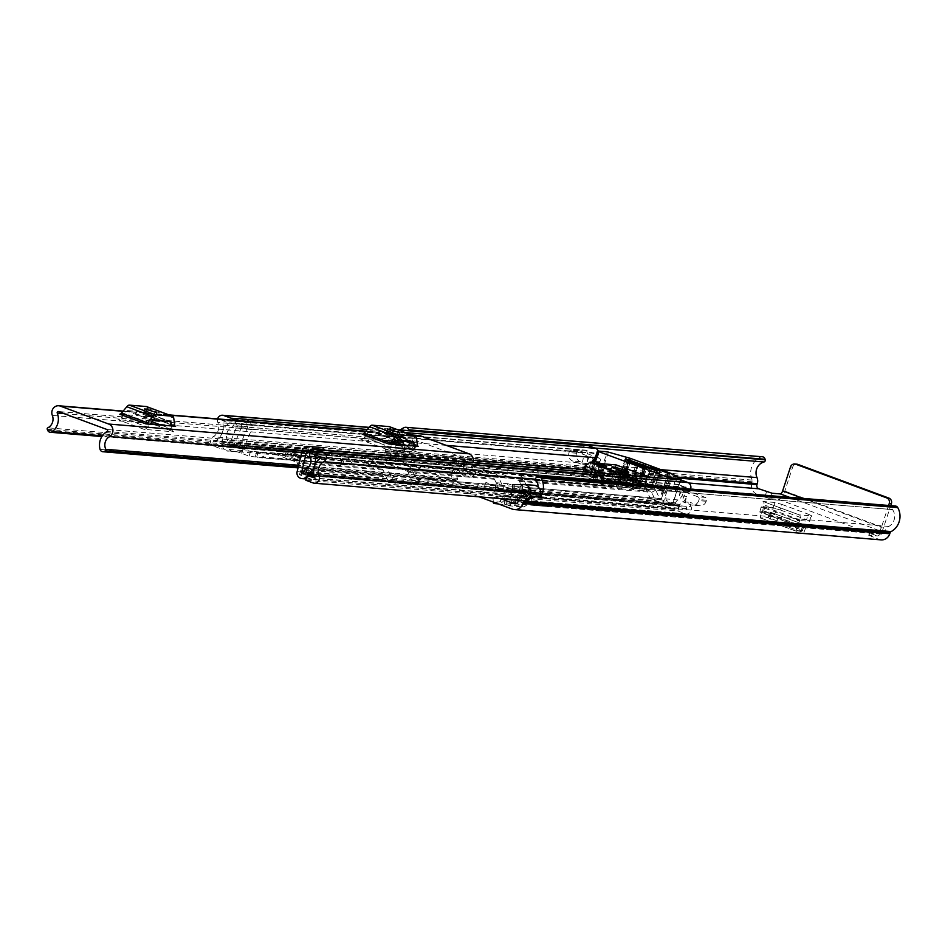 <?xml version="1.0" encoding="UTF-8"?>
<svg xmlns="http://www.w3.org/2000/svg" width="945" height="945" viewBox="0 0 945 945"><rect width="100%" height="100%" fill="white"/><g stroke="black" fill="none" stroke-linecap="round" stroke-linejoin="round"><path stroke-width="0.71" stroke-dasharray="4.72 3.54" d="M768.793 507.17L776.424 509.142L773.104 507.524L765.474 505.551L768.793 507.17M766.997 512.615L774.628 514.6L771.321 512.981L763.678 510.997L766.997 512.615M525.101 499.255L535.083 500.082L547.06 504.524L537.079 503.697L525.101 499.255L536.465 505.575L546.434 506.402L535.083 500.082M789.37 497.259L879.086 530.488L870.853 529.802L869.057 535.26L877.291 535.933A9.084 3.307 110.3 0 0 883.528 527.617L890.745 505.646M869.057 535.26L879.015 539.418A9.084 8.422 -85.3 0 0 881.094 539.879M479.198 496.846L390.368 463.948A9.084 8.422 94.7 0 1 385.253 452.407L385.56 451.486A2.221 2.055 -85.3 0 0 385.477 449.808A16.845 15.604 94.7 0 1 384.013 441.811L384.213 441.882A7.985 7.395 -85.3 0 1 392.092 435.574A7.985 7.395 -85.3 0 1 393.923 435.988A7.985 7.395 -85.3 0 1 396.179 437.346L404.33 444.575L400.916 449.04L392.754 441.811A2.221 2.055 94.7 0 0 389.399 443.807L399.369 444.622A2.221 2.055 94.7 0 1 402.724 442.638L410.886 449.867L400.916 449.04M766.584 491.672L764.8 497.117L757.051 494.259L390.368 463.948M764.8 497.117L770.329 498.688L772.124 493.243M790.492 466.984L792.654 467.161L784.799 491.057A9.084 3.307 -69.7 0 1 778.562 499.373L770.329 498.688M515.604 502.775L500.389 501.523L502.716 496.279L517.919 497.531L515.604 502.775L523.743 507.004L530.05 503.106L531.858 499.125L516.313 497.85A1.11 1.028 94.7 0 1 517.577 497.271L511.658 495.074A6.875 6.367 94.7 0 1 519.372 491.825L534.905 493.101A6.875 6.367 -85.3 0 0 527.192 496.361L533.122 498.558A1.11 1.028 -85.3 0 0 531.858 499.125L527.05 496.657L511.517 495.381A6.875 6.367 94.7 0 1 511.658 495.074L512.025 493.81L495.393 487.053L496.479 482.753L494.967 488.435L506.201 489.274L512.781 491.116L513.1 489.829L506.52 487.974L506.201 489.274M498.334 503.933L504.807 504.465L515.521 502.775L515.001 497.023L499.929 495.782L500.389 501.523L505.587 504.831L508.304 499.834L509.721 499.35L525.243 500.637L530.05 503.106L514.529 501.819L509.721 499.35L511.517 495.381L516.313 497.85L514.529 501.819L508.256 505.729L505.587 504.831L521.061 506.107L523.778 501.122L525.243 500.637L527.05 496.657A6.875 6.367 -85.3 0 1 527.192 496.361L512.781 491.116M512.025 493.81L495.712 487.088L495.381 488.376L497.873 489.888L511.611 495.062M491.648 489.864L484.017 487.88L487.336 489.498L494.967 491.483L491.648 489.864M526.731 492.758L519.088 490.786L530.039 494.377L526.731 492.758M761.186 506.933L759.78 512.013L760.737 517.99L768.049 517.517L770.151 512.119L778.597 517.364L802.789 526.33L806.132 526.613L804.585 524.877L802.518 530.275L768.049 517.517L776.294 522.573L800.604 531.574L803.829 531.822L802.423 530.251L804.349 524.794L798.383 525.892L799.564 520.518L761.186 506.933L773.081 507.914L780.003 509.875L781.987 504.441L775.065 502.48L762.981 501.476L799.186 514.883A5.764 2.103 -69.7 0 1 799.387 514.93A5.764 2.103 -69.7 0 1 799.742 519.892L799.564 520.518L809.274 521.321L811.259 515.887L799.186 514.883M806.522 519.703L809.711 521.262L811.684 515.828L808.507 514.269L806.522 519.703L780.003 509.875M524.191 486.947L531.834 488.931L520.884 485.328L524.191 486.947M489.12 484.053L496.763 486.025L485.813 482.434L489.12 484.053M781.987 504.441L808.507 514.269M543.812 497.2L543.469 498.239L537.232 494.767L543.812 497.2L533.842 496.385L533.5 497.413L527.263 493.94L533.842 496.385M537.232 494.767L527.263 493.94M534.905 493.101L507.926 483.698L506.52 487.974M519.372 491.825L499.22 484.36L498.133 488.659M507.926 483.698L496.479 482.753L499.22 484.36M500.448 498.606L392.151 458.49A3.319 3.083 94.7 0 1 390.285 454.273L390.592 453.352A7.985 7.395 -85.3 0 0 390.309 447.28A11.08 10.265 94.7 0 1 389.399 443.807M871.266 536.547L873.062 531.102L880.811 533.972A3.319 3.083 -85.3 0 0 884.744 531.905L885.052 530.984A7.985 7.395 94.7 0 1 888.82 526.412A11.08 10.265 -85.3 0 0 892.541 509.627L892.505 509.579A1.772 1.642 94.7 0 1 892.812 507.087L893.238 506.721A3.319 3.083 94.7 0 1 895.387 506.024M873.062 531.102L870.853 529.802M410.886 449.867L414.312 445.39L406.149 438.161A7.985 7.395 -85.3 0 0 403.893 436.803A7.985 7.395 -85.3 0 0 402.062 436.401A7.985 7.395 -85.3 0 0 394.195 442.709L384.213 441.882M525.207 491.235L533.405 491.022A2.221 2.055 94.7 0 1 534.858 494.802L540.044 496.727M524.888 493.975L535.024 494.814A11.08 10.265 -85.3 0 0 538.107 487.006M394.195 442.709L399.534 444.646A11.08 10.265 -85.3 0 1 407.378 432.526L407.437 432.515A1.772 1.642 -85.3 0 0 408.701 430.625M400.373 429.94A16.845 15.604 -85.3 0 0 394.148 442.65L399.534 444.646M404.495 427.483L761.044 456.955A16.845 15.604 -85.3 0 0 752.173 480.107A2.221 2.055 94.7 0 1 752.244 481.796L751.948 482.718A9.084 8.422 -85.3 0 0 757.051 494.259M384.013 441.811L394.148 442.65M761.044 456.955A3.319 3.083 94.7 0 1 762.355 456.766M879.086 530.488A3.319 1.217 110.3 0 0 881.366 527.44L802.872 498.381M888.595 505.469L881.366 527.44M792.654 467.161A4.43 4.111 94.7 0 1 796.883 464.172M535.024 494.814L540.056 496.68M414.312 445.39L404.33 444.575M534.079 485.293A7.985 7.395 -85.3 0 0 533.346 485.269L512.745 484.714M522.715 485.541L522.774 491.305M506.839 488.01L527.57 495.097L513.1 489.829M527.156 496.349L527.57 495.097M500.472 501.523L497.141 502.267L496.16 496.621L499.929 495.782L517.919 497.531L524.215 501.263L508.729 499.976M496.16 496.621L492.947 497.92L503.803 498.818L515.001 497.023M497.141 502.267L495.168 502.752M493.337 502.078L492.947 497.92L493.94 503.567M499.929 495.782L502.716 496.279L508.304 499.834L509.721 499.35M543.469 498.239L533.5 497.413M547.06 504.524L546.434 506.402M537.079 503.697L536.465 505.575M799.742 519.892L763.548 506.485A5.764 2.103 110.3 0 0 763.194 501.523A5.764 2.103 110.3 0 0 762.981 501.476M763.548 506.485L762.332 512.544L769.844 512.013L804.585 524.877L769.844 512.013L767.954 517.482M797.391 520.341L797.214 520.967L799.564 520.518M802.518 530.275L796.304 531.291L760.252 517.943L762.143 511.564L798.289 524.959L798.383 525.892L762.332 512.544M803.994 532.2L806.132 526.613L803.994 532.2M762.143 511.564L759.78 512.013L795.938 525.408L796.777 531.338L798.383 525.892M798.289 524.959L795.938 525.408L797.214 520.967M119.779 414.229L149.452 416.686L175.227 426.23M362.549 434.298L392.222 436.755L417.997 446.3M147.668 422.143L173.797 431.818L144.124 429.361L117.983 419.686A11.08 4.04 110.3 0 0 121.468 417.454L126.831 411.016A2.221 0.803 -69.7 0 1 127.528 410.567L144.467 411.973A2.221 0.803 -69.7 0 1 144.538 411.985A2.221 0.803 -69.7 0 1 144.833 412.504L145.802 419.462A11.08 4.04 110.3 0 0 147.255 422.049A11.08 4.04 110.3 0 0 147.668 422.143L117.983 419.686M467.432 461.302L459.116 460.617A10.383 9.615 94.7 0 0 460.936 473.291L469.24 473.977A10.383 9.615 94.7 0 1 467.432 461.302A1.11 1.028 -85.3 0 0 467.303 459.282L418.907 441.35A1.11 1.028 -85.3 0 0 417.619 442.851L409.303 442.165L404.047 440.216L412.363 440.913L412.209 442.024A4.43 4.111 -85.3 0 1 408.417 445.839L404.058 446.205L404.413 451.946L408.76 451.58A10.383 9.615 -85.3 0 0 417.619 442.851M390.439 442.201L416.568 451.887L386.895 449.43L360.754 439.756A11.08 4.04 110.3 0 0 364.238 437.523L369.601 431.085A2.221 0.803 -69.7 0 1 370.298 430.636L387.237 432.03A2.221 0.803 -69.7 0 1 387.308 432.054A2.221 0.803 -69.7 0 1 387.604 432.574L388.572 439.531A11.08 4.04 110.3 0 0 390.025 442.118A11.08 4.04 110.3 0 0 390.439 442.201L360.754 439.756M298.159 467.35L456.092 480.403A3.319 3.083 -85.3 0 1 451.722 478.465A15.179 14.069 94.7 0 1 458.703 460.581L464.373 462.566L458.703 460.581L107.057 431.511M64.106 413.638L408.89 442.13L403.633 440.181L403.893 441.339A4.43 4.111 -85.3 0 1 400.101 445.154L395.754 445.52L396.109 451.261L400.456 450.895A10.383 9.615 -85.3 0 0 409.303 442.165L408.89 442.13A15.179 14.069 94.7 0 1 403.869 460.747A3.319 3.083 -85.3 0 1 401.861 461.337L101.906 436.543M456.092 480.403L457.014 479.883A1.11 1.028 -85.3 0 0 457.451 478.383A9.426 8.729 94.7 0 1 461.172 465.661A6.875 6.367 -85.3 0 0 463.96 462.53M403.633 440.181A6.875 6.367 -85.3 0 0 403.976 444.469A9.426 8.729 94.7 0 1 399.428 456.896A1.11 1.028 -85.3 0 0 398.896 458.36L399.31 459.376A3.319 3.083 -85.3 0 0 401.861 461.337M472.89 469.712L476.079 472.878L467.763 472.193L464.574 469.027L472.89 469.712A4.43 4.111 94.7 0 1 472.157 464.231L472.689 463.251A6.875 6.367 -85.3 0 0 472.984 462.471M476.079 472.878L472.429 477.142L469.24 473.977M419.119 435.55A6.875 6.367 -85.3 0 0 412.363 440.913M472.689 463.251L464.373 462.566L463.841 463.534L472.157 464.231M395.754 445.52L404.058 446.205M396.109 451.261L404.413 451.946M464.574 469.027A4.43 4.111 94.7 0 1 463.841 463.534M460.936 473.291L464.125 476.445L472.429 477.142M467.763 472.193L464.125 476.445M121.468 417.454L147.597 427.128L150.007 424.246M171.506 426.03L171.931 429.148L161.229 425.179M173.797 431.818A11.08 4.04 -69.7 0 1 173.396 431.723A11.08 4.04 -69.7 0 1 171.931 429.148M147.597 427.128A11.08 4.04 -69.7 0 1 144.124 429.361M154.732 417.973L142.967 414.312L154.732 417.973L156.527 412.516M146.806 406.716A7.985 2.906 -69.7 0 1 147.597 408.441L148.554 415.41A5.316 1.937 110.3 0 0 149.263 416.651A5.316 1.937 110.3 0 0 149.452 416.686M364.238 437.523L390.368 447.198L392.777 444.315M414.276 446.099L414.701 449.206L403.999 445.249M416.568 451.887A11.08 4.04 -69.7 0 1 416.166 451.793A11.08 4.04 -69.7 0 1 414.701 449.206M390.368 447.198A11.08 4.04 -69.7 0 1 386.895 449.43M397.502 438.031L385.737 434.369L397.502 438.031L399.298 432.586M389.576 426.786A7.985 2.906 -69.7 0 1 390.368 428.51L391.324 435.468A5.316 1.937 110.3 0 0 392.033 436.708A5.316 1.937 110.3 0 0 392.222 436.755M293.671 458.207A6.65 0.626 -161.8 0 1 297.498 460.073A6.65 0.626 -161.8 0 1 288.686 457.793A6.65 0.626 -161.8 0 1 284.858 455.927A6.65 0.626 -161.8 0 1 293.671 458.207M295.183 453.6A6.65 0.626 -161.8 0 1 299.01 455.466A6.65 0.626 -161.8 0 1 290.198 453.187A6.65 0.626 -161.8 0 1 286.37 451.308A6.65 0.626 -161.8 0 1 295.183 453.6M383.776 457.356L408.559 466.535A6.875 6.367 94.7 0 1 412.174 470.008L415.824 478.241A1.996 1.843 -85.3 0 0 416.875 479.257L419.202 480.473L396.758 478.619L391.939 477.19A1.996 1.843 94.7 0 1 390.887 476.185L387.237 467.94A6.875 6.367 -85.3 0 0 383.623 464.467L358.84 455.289A6.875 6.367 -85.3 0 0 353.973 455.62L346.283 459.66A1.996 1.843 94.7 0 1 344.878 459.766L342.551 458.538L364.994 460.392L369.802 461.821A1.996 1.843 -85.3 0 0 371.22 461.727L378.91 457.687A6.875 6.367 94.7 0 1 383.776 457.356L470.22 464.503A6.875 6.367 -85.3 0 0 465.342 464.834L457.652 468.874A1.996 1.843 94.7 0 1 456.246 468.968L453.919 467.751L476.363 469.606L481.182 471.023A1.996 1.843 -85.3 0 0 482.588 470.929L490.278 466.889A6.875 6.367 94.7 0 1 495.145 466.558L519.927 475.737A6.875 6.367 94.7 0 1 523.542 479.209L527.192 487.443A1.996 1.843 -85.3 0 0 528.243 488.459L530.57 489.675L508.126 487.821L503.307 486.391A1.996 1.843 94.7 0 1 502.267 485.387L498.617 477.154A6.875 6.367 -85.3 0 0 494.991 473.669L470.22 464.503M239.38 446.761L247.484 427.553L236.852 426.679L228.737 445.875L239.38 446.761A0.661 0.614 94.7 0 1 238.612 447.115L250.567 451.497L258.847 452.655A1.996 1.843 -85.3 0 0 260.265 452.549L267.955 448.509A6.875 6.367 94.7 0 1 272.822 448.178L297.604 457.356A6.875 6.367 94.7 0 1 301.219 460.829L304.869 469.074A1.996 1.843 -85.3 0 0 305.92 470.078L300.9 470.137L308.259 472.854L306.747 477.473L299.388 474.744L304.408 474.697A6.875 6.367 -85.3 0 1 300.782 471.212L297.132 462.979A1.996 1.843 94.7 0 0 296.08 461.975L271.31 452.797A1.996 1.843 94.7 0 0 269.892 452.891L262.202 456.931A6.875 6.367 -85.3 0 1 257.335 457.262L249.055 456.104L237.1 451.734L226.162 450.741A5.764 5.339 94.7 0 1 222.925 443.429L223.256 442.213A14.08 13.041 94.7 0 1 229.505 423.206L221.969 420.419A15.734 14.577 94.7 0 1 215.165 441.091L222.524 444.221L221.012 448.828L593.023 479.576L594.535 474.969L222.524 444.221M314.283 476.197L679.349 506.378L686.944 508.788A15.734 14.577 94.7 0 1 686.708 496.397L686.696 496.385A14.08 13.041 94.7 0 1 679.951 504.323L679.502 505.492A5.764 5.339 94.7 0 1 672.675 509.083L658.96 504.004A6.875 6.367 94.7 0 1 655.346 500.519L651.696 492.286A1.996 1.843 -85.3 0 0 650.644 491.282L625.862 482.104A1.996 1.843 -85.3 0 0 624.444 482.198L616.766 486.238A6.875 6.367 94.7 0 1 611.887 486.569L479.658 475.642L474.851 474.213L452.407 472.358L454.722 473.575L368.29 466.428A6.875 6.367 -85.3 0 0 373.157 466.098L380.847 462.058A1.996 1.843 94.7 0 1 382.264 461.963L407.035 471.142A1.996 1.843 94.7 0 1 408.086 472.146L411.736 480.391A6.875 6.367 -85.3 0 0 415.363 483.864L416.024 484.112L417.536 479.493M503.98 486.64L502.457 491.258L501.795 491.01A6.875 6.367 94.7 0 1 498.18 487.537L494.53 479.292A1.996 1.843 -85.3 0 0 493.479 478.288L468.696 469.11A1.996 1.843 -85.3 0 0 467.279 469.204L459.601 473.244A6.875 6.367 94.7 0 1 454.722 473.575M392.612 477.438L391.088 482.044L390.427 481.808A6.875 6.367 94.7 0 1 386.812 478.324L383.162 470.09A1.996 1.843 -85.3 0 0 382.111 469.086L357.328 459.908A1.996 1.843 -85.3 0 0 355.911 460.002L348.221 464.042A6.875 6.367 94.7 0 1 343.354 464.373L257.335 457.262M302.802 473.681L312.535 474.484L308.094 472.843M682.975 492.121A2.221 2.055 94.7 0 1 685.716 490.148L678.238 489.534A2.221 2.055 -85.3 0 0 675.498 491.506L682.975 492.121A9.202 8.529 94.7 0 1 678.049 499.929A5.103 4.725 -85.3 0 0 675.592 502.87L675.25 503.909A0.886 0.827 94.7 0 1 674.198 504.465L660.472 499.385A1.996 1.843 94.7 0 1 659.433 498.381L655.771 490.136A6.875 6.367 -85.3 0 0 652.156 486.663L627.385 477.485A6.875 6.367 -85.3 0 0 622.507 477.816L614.817 481.856A1.996 1.843 94.7 0 1 613.411 481.962L599.697 476.871A0.886 0.827 94.7 0 1 599.189 475.748L599.532 474.709A5.103 4.725 -85.3 0 0 599.331 470.775A9.202 8.529 94.7 0 1 600.051 461.42L594.204 460.936M391.088 482.044L395.246 483.226L417.678 485.08L416.024 484.112M306.582 477.461L311.011 479.103A5.54 5.138 94.7 0 1 307.763 472.535L312.677 452.147A5.989 5.54 94.7 0 1 315.665 448.213L317.591 447.198L322.8 447.576M502.457 491.258L506.614 492.428L529.046 494.282L526.731 493.066A6.875 6.367 -85.3 0 1 523.117 489.593L519.466 481.359A1.996 1.843 94.7 0 0 518.415 480.343L493.633 471.165A1.996 1.843 94.7 0 0 492.215 471.271L484.525 475.311A6.875 6.367 -85.3 0 1 479.658 475.642M238.612 447.115L227.686 446.123A0.886 0.827 94.7 0 1 227.178 445L227.521 443.961A5.103 4.725 -85.3 0 0 227.32 440.027A9.202 8.529 94.7 0 1 231.407 427.612A5.103 4.725 -85.3 0 0 233.391 420.206M611.887 486.569L598.173 481.489A5.764 5.339 94.7 0 1 594.937 474.177L595.267 472.961A14.08 13.041 94.7 0 1 594.641 462.294L594.629 462.294A15.734 14.577 94.7 0 1 587.176 471.838L594.535 474.969M368.29 466.428L363.471 465.011L341.039 463.156L343.354 464.373M610.683 482.044L614.841 483.58L623.074 484.265L598.291 475.087L590.058 474.402L610.683 482.044L608.745 486.616A5.989 2.185 110.3 0 0 609.194 486.557A5.989 2.185 110.3 0 0 612.856 481.147L615.75 472.335L599.295 466.239L596.401 475.051A5.989 2.185 -69.7 0 1 592.739 480.462L588.546 479.02L590.058 474.402L495.145 466.558M594.228 475.949L592.739 480.462A5.989 2.185 -69.7 0 1 592.291 480.521L592.704 480.556M609.159 486.651L613.329 488.187L614.841 483.58L519.927 475.737M650.644 491.282L635.678 490.042L637.202 485.423L645.423 486.108L620.652 476.93L612.419 476.256L637.202 485.423L623.074 484.265L621.55 488.872L518.415 480.343M623.298 483.084L623.629 483.108A5.764 2.103 -69.7 0 1 623.416 483.072A5.764 2.103 -69.7 0 1 623.31 483.025L619.129 481.548L610.907 480.863L635.678 490.042L621.55 488.872L596.779 479.694L493.633 471.165M641.265 484.572L639.753 489.179L623.629 483.108M644.62 468.637L639.718 483.58A5.764 2.103 110.3 0 0 639.765 489.108A5.764 2.103 110.3 0 0 639.871 489.156A5.764 2.103 110.3 0 0 640.084 489.203M652.156 486.663L645.423 486.108L643.911 490.715L639.753 489.179M624.81 478.477L623.31 483.025A5.764 2.103 -69.7 0 1 623.251 477.485L628.165 462.554M625.862 482.104L619.129 481.548L620.652 476.93L627.385 477.485M690.571 489.097A5.103 4.725 94.7 0 1 688.279 491.825A10.856 10.064 -85.3 0 0 686.897 492.735A10.856 10.064 -85.3 0 0 682.68 501.76L690.157 502.374A10.856 10.064 94.7 0 0 691.067 506.721L525.42 493.03M678.238 489.534L680.022 490.195A14.08 13.041 -85.3 0 0 678.723 484.702L686.259 487.49A15.734 14.577 -85.3 0 0 682.054 490.939L697.823 496.786L705.313 497.401A2.221 2.055 94.7 0 1 706.553 500.212L706.21 501.263A6.65 6.166 94.7 0 1 698.331 505.398L690.157 502.374M675.498 491.506A9.202 8.529 -85.3 0 0 674.659 486.888A5.103 4.725 94.7 0 1 679.325 479.517M593.023 479.576L585.687 476.859A5.103 4.725 -85.3 0 1 585.168 467.503A10.856 10.064 94.7 0 0 588.416 464.692L580.939 464.078A10.856 10.064 -85.3 0 0 582.923 454.226A10.856 10.064 -85.3 0 0 582.38 452.62A5.103 4.725 94.7 0 1 587.105 445.367M217.633 418.907A5.103 4.725 -85.3 0 0 217.846 422.486A10.856 10.064 94.7 0 1 213.157 436.755A5.103 4.725 -85.3 0 0 213.676 446.111L221.012 448.828M588.416 464.692L580.242 461.668A6.65 6.166 94.7 0 1 576.509 453.234L576.852 452.183A2.221 2.055 94.7 0 1 579.474 450.8L571.997 450.186L587.766 456.022A15.734 14.577 -85.3 0 0 586.491 450.541L594.039 453.34A14.08 13.041 -85.3 0 0 589.798 456.778L599.071 458.053A2.221 2.055 94.7 0 1 600.051 461.42M598.279 451.06A5.103 4.725 94.7 0 1 595.941 457.734A9.202 8.529 -85.3 0 0 595.09 458.242M592.574 460.794A2.221 2.055 -85.3 0 0 591.582 457.439M586.703 450.233L222.217 420.112L586.703 450.233M312.535 474.484A0.661 0.614 94.7 0 1 312.145 473.705L317.047 453.316A1.11 1.028 94.7 0 1 317.603 452.584L322.481 450.033M308.259 472.854L306.747 477.473M243.054 448.757L242.57 450.233A5.54 5.138 94.7 0 0 243.491 448.733L251.594 429.526L240.963 428.652L232.848 447.847A5.54 5.138 -85.3 0 1 227.721 451.131L238.364 452.005A5.54 5.138 94.7 0 1 237.1 451.734M238.364 452.005A5.54 5.138 94.7 0 0 242.57 450.233L241.53 453.376M243.219 448.769L241.696 453.387M679.349 506.378L677.837 510.985L305.826 480.237M677.837 510.985L685.172 513.702A5.103 4.725 -85.3 0 0 691.067 506.721M685.716 490.148L705.313 497.401M579.474 450.8L599.071 458.053M686.696 496.385L679.207 495.771A14.08 13.041 -85.3 0 0 680.022 490.195L682.054 490.939A15.734 14.577 -85.3 0 0 679.231 495.771L686.708 496.397M594.629 462.294L587.152 461.68A15.734 14.577 -85.3 0 0 587.766 456.022L589.798 456.778A14.08 13.041 94.7 0 0 587.164 461.68L594.641 462.294M250.567 451.497L249.055 456.104M300.9 470.137L299.388 474.744M227.981 446.241A0.661 0.614 -85.3 0 0 228.737 445.875M226.457 450.848A5.54 5.138 -85.3 0 0 227.721 451.131M236.852 426.679A1.11 1.028 -85.3 0 0 236.841 425.746L247.484 426.62A1.11 1.028 94.7 0 1 247.484 427.553M240.963 428.652A5.989 5.54 -85.3 0 0 240.928 423.596L238.813 420.655M249.445 421.529L251.559 424.482A5.989 5.54 94.7 0 1 251.594 429.526M246.35 419.273L244.625 420.171L233.982 419.296M247.484 426.62L244.625 420.171M234.431 420.289L236.841 425.746M250.649 422.403L240.006 421.529M306.96 446.323L317.591 447.198M571.997 450.186A2.221 2.055 -85.3 0 0 569.374 451.568L576.852 452.183M580.939 464.078L572.764 461.054A6.65 6.166 94.7 0 1 569.02 452.608L569.374 451.568M706.553 500.212L699.076 499.598L698.733 500.649A6.65 6.166 94.7 0 1 690.854 504.784L682.68 501.76M699.076 499.598A2.221 2.055 -85.3 0 0 697.823 496.786M596.779 479.694L598.291 475.087L612.419 476.256L610.907 480.863L596.779 479.694M610.269 482.009L611.025 480.993L594.57 474.898L593.814 475.914M594.57 474.898L597.464 466.098M613.919 472.181L611.025 480.993M625.141 478.501L625.082 477.638L641.537 483.734L641.596 484.596M641.537 483.734L646.297 469.263M630.669 460.652L625.082 477.638M617.026 473.74L623.924 475.524L614.037 472.276L617.026 473.74M618.869 480.343L621.857 481.82L611.97 478.56L618.869 480.343M615.656 473.622A8.871 0.839 18.2 0 0 627.409 476.67A8.871 0.839 18.2 0 0 622.306 474.177A8.871 0.839 18.2 0 0 610.553 471.13A8.871 0.839 18.2 0 0 615.656 473.622M645.636 464.716L640.19 481.277L639.363 481.206L644.809 464.645M626.429 457.959L619.518 478.973L622.979 477.662L629.134 458.963M630.539 458.408L623.936 478.501L615.927 481.69L598.988 476.953L589.184 476.185L590.46 476.8L595.433 461.692M650.585 466.865L645.163 483.356L646.002 483.427L651.341 467.184M668.28 473.457L662.126 492.168L662.539 494.908L669.485 473.788M668.115 473.398L661.394 493.857L659.078 488.624L645.364 487.49L650.479 499.031L662.918 503.401L672.722 504.169L666.26 500.33L665.552 495.652L662.811 488.943L646.002 483.427M637.745 464.066L638.572 464.125L633.126 480.686L632.299 480.627L637.745 464.066L636.351 463.664L630.906 480.225L632.299 480.627M625.129 459.471L619.707 475.961L620.546 476.032L625.885 459.79M656.964 470.941L651.518 487.502L650.68 487.431L656.125 470.87M644.384 466.287L643.545 466.216L638.099 482.777L638.938 482.848L644.384 466.287L645.766 466.676L640.32 483.238L638.938 482.848M660.283 471.212L654.838 487.774L654.011 487.714L659.456 471.142M628.46 459.754L623.038 476.233L623.865 476.304L629.205 460.061M615.927 481.69L600.146 480.391L610.907 474.733L624.621 475.867L619.518 478.973L626.464 457.971M624.621 475.867L639.363 481.206M640.19 481.277L626.275 476.008L628.354 476.174L662.811 488.943M629.925 459.258L624.031 477.19L622.979 477.662M662.126 492.168L667.702 473.244M645.163 483.356L659.078 488.624M661.394 493.857L662.539 495.215L669.592 473.776M600.146 480.391L590.46 476.8M646.912 476.847L643.616 486.852L629.075 485.647L633.008 487.514L612.596 483.734L582.947 472.441L591.346 472.087L598.102 474.177L610.907 474.733M612.643 475.382L616.093 464.893M645.364 487.49L643.616 486.852M619.707 475.961L630.906 480.225M633.126 480.686L620.546 476.032M632.571 480.367L638.017 463.806L638.572 464.125M638.099 482.777L650.68 487.431M638.655 483.096L644.1 466.535L643.545 466.216M651.518 487.502L640.32 483.238M623.038 476.233L654.011 487.714M654.838 487.774L623.865 476.304M624.031 477.19L626.275 476.008M623.936 478.501L628.354 476.174M660.744 488.766L661.807 491.176M628.732 460.841L636.351 463.664M638.017 463.806L629.169 460.534M644.1 466.535L646.852 467.562M646.994 467.137L645.766 466.676M628.449 486.013L619.731 484.454L613.919 482.304L619.743 482.789L628.449 486.013L631.898 475.536M594.57 473.469L603.288 476.693L597.464 476.209L591.653 474.059L594.57 473.469L597.523 464.479M624.869 478.524L641.041 484.502L623.038 478.371L624.869 478.524L630.315 461.963L628.484 461.81L623.038 478.371M650.479 499.031L666.26 500.33M590.885 462.259L587.436 472.736M604.457 473.339L619.27 478.82L625.732 475.158L622.282 485.647M619.27 478.82L613.399 481.288L612.596 483.734M625.732 475.158L636.457 477.024L633.8 475.76M639.21 484.36L644.655 467.799L646.486 467.94L630.315 461.963M641.041 484.502L646.486 467.94M603.288 476.693L606.725 466.216M597.464 476.209L600.914 465.731M591.653 474.059L595.102 463.582M619.731 484.454L623.18 473.977M613.919 482.304L617.368 471.827M619.743 482.789L622.696 473.799M778.562 499.373L877.291 535.933M879.015 539.418L512.32 509.107M517.577 497.271L533.122 498.558M688.787 483.013L392.151 458.49M880.811 533.972L515.651 503.791M406.149 438.161L396.179 437.346M533.405 491.022L523.837 490.242M888.82 526.412L522.136 496.101M892.541 509.627L535.992 480.154M535.957 480.107L892.505 509.579M885.052 530.984L518.356 500.673M884.744 531.905L518.049 501.594M594.7 448.013L407.378 432.526M660.898 469.653L390.309 447.28M594.629 447.989L407.437 432.515M677.801 477.095L390.592 453.352M679.679 478.194L390.285 454.273M752.173 480.107L385.477 449.808M752.244 481.796L385.56 451.486M751.948 482.718L385.253 452.407M892.812 507.087L536.252 477.615M536.689 477.26L893.238 506.721M784.799 491.057L883.528 527.617M402.724 442.638L392.754 441.811M533.346 485.269L523.365 484.442M513.667 489.947L514.765 485.647M498.204 488.589L497.873 489.888M512.072 503.496L511.08 497.85M504.784 504.465L503.803 498.818M523.778 501.122L508.304 499.834M775.065 502.48L773.081 507.914M761.008 507.559L763.359 507.111M769.974 519.289L772.278 514.08M776.294 522.573L778.597 517.364M800.486 531.539L802.789 526.33M796.777 531.338L760.737 517.99M412.481 435.232L365.774 431.369M169.71 415.162L123.004 411.299M418.907 441.35L58.531 411.571M467.303 459.282L106.927 429.491M461.172 465.661L301.738 452.478M457.451 478.383L298.667 465.259M399.428 456.896L47.782 427.825M403.976 444.469L52.329 415.41M451.722 478.465L100.075 449.395M102.379 435.822L403.869 460.747M47.25 429.29L398.896 458.36M399.31 459.376L47.663 430.318M457.014 479.883L298.301 466.759M400.101 445.154L408.417 445.839M400.456 450.895L408.76 451.58M403.893 441.339L412.209 442.024M152.972 420.69L126.831 411.016M152.062 421.789L145.802 419.462M144.833 412.504L169.214 421.529M146.546 409.87L145.057 414.382M154.862 412.386L153.066 417.832M145.069 409.161L143.392 414.241M127.528 410.567L153.669 420.241M170.596 421.647L144.467 411.973M147.597 408.441L173.726 418.115M174.695 425.085L148.554 415.41M395.742 440.76L369.601 431.085M394.833 441.847L388.572 439.531M387.604 432.574L411.985 441.598M389.316 429.928L387.828 434.452M397.632 432.444L395.837 437.901M387.84 429.231L386.162 434.31M370.298 430.636L396.439 440.311M413.367 441.717L387.237 432.03M390.368 428.51L416.497 438.185M417.466 445.154L391.324 435.468M494.991 473.669L408.559 466.535M383.623 464.467L297.604 457.356M358.84 455.289L272.822 448.178M468.696 469.11L382.264 461.963M493.479 478.288L407.035 471.142M382.111 469.086L296.08 461.975M357.328 459.908L271.31 452.797M503.307 486.391L416.875 479.257M391.939 477.19L305.92 470.078M674.198 504.465L302.601 473.752M660.472 499.385L528.243 488.459M390.427 481.808L304.408 474.697M300.38 478.217L311.011 479.103M672.675 509.083L300.664 478.335M658.96 504.004L526.731 493.066M501.795 491.01L415.363 483.864M456.246 468.968L369.802 461.821M613.411 481.962L481.182 471.023M599.697 476.871L227.686 446.123M344.878 459.766L258.847 452.655M598.173 481.489L226.162 450.741M502.267 485.387L415.824 478.241M390.887 476.185L304.869 469.074M498.617 477.154L412.174 470.008M387.237 467.94L301.219 460.829M457.652 468.874L371.22 461.727M346.283 459.66L260.265 452.549M465.342 464.834L378.91 457.687M353.973 455.62L267.955 448.509M498.18 487.537L411.736 480.391M386.812 478.324L300.782 471.212M494.53 479.292L408.086 472.146M383.162 470.09L297.132 462.979M459.601 473.244L373.157 466.098M348.221 464.042L262.202 456.931M467.279 469.204L380.847 462.058M355.911 460.002L269.892 452.891M592.291 480.521L608.745 486.616M523.117 489.593L655.346 500.519L659.433 498.381L527.192 487.443M519.466 481.359L651.696 492.286L655.771 490.136L523.542 479.209M484.525 475.311L616.766 486.238L614.817 481.856L482.588 470.929M492.215 471.271L624.444 482.198L622.507 477.816L490.278 466.889M688.279 491.825L535.626 479.209M582.38 452.62L217.846 422.486M585.168 467.503L213.157 436.755M302.034 451.273L312.677 452.147M297.132 471.649L307.763 472.535M309.96 452.738L317.047 453.316M312.145 473.705L303.298 472.972M243.491 448.733L232.848 447.847M685.172 513.702L313.161 482.954M674.659 486.888L310.125 456.754M678.049 499.929L306.038 469.181M675.592 502.87L303.581 472.122M675.25 503.909L303.239 473.161M585.687 476.859L213.676 446.111M398.128 429.916L368.999 427.506M405.405 432.609L367.369 429.455M246.645 419.486L235.399 418.552M595.941 457.734L595.267 457.687M446.241 445.367L231.407 427.612M599.331 470.775L583.915 469.5M473.327 460.357L227.32 440.027M599.532 474.709L227.521 443.961M599.189 475.748L227.178 445M686.684 509.095L314.779 478.359M686.944 508.788L314.933 478.04M686.259 487.49L321.737 457.356M686.235 487.088L321.713 456.955M678.971 484.395L314.449 454.261M678.723 484.702L315.595 454.687M679.951 504.323L313.811 474.059M679.845 504.453L313.834 474.201M679.502 505.492L314.047 475.288M587.176 471.838L215.165 441.091M587.199 472.252L215.188 441.504M586.491 450.541L221.969 420.419M594.039 453.34L229.505 423.206M594.015 452.927L229.481 422.805M595.267 472.961L223.256 442.213M595.279 473.138L223.268 442.39M594.937 474.177L222.925 443.429M258.186 452.407L256.674 457.014M306.582 470.327L305.07 474.933M256.804 452.017L255.292 456.624M307.137 470.645L305.625 475.264M251.559 424.482L240.928 423.596M305.022 447.339L315.665 448.213M317.603 452.584L310.279 451.982M580.242 461.668L572.764 461.054M576.509 453.234L569.02 452.608M706.21 501.263L698.733 500.649M698.331 505.398L690.854 504.784M596.401 475.051L612.856 481.147M639.718 483.58L623.251 477.485M480.509 470.775L478.997 475.394M527.393 493.314L528.916 488.707M454.061 473.327L455.584 468.72M453.919 467.751L452.407 472.358M474.851 474.213L476.363 469.606M530.57 489.675L529.046 494.282M506.614 492.428L508.126 487.821M369.141 461.573L367.629 466.192M342.692 464.125L344.204 459.518M363.471 465.011L364.994 460.392M342.551 458.538L341.039 463.156M395.246 483.226L396.758 478.619M419.202 480.473L417.678 485.08M598.988 476.953L607.257 451.793M608.415 452.053L600.146 477.213M672.568 504.039L680.837 478.879M680.565 479.812L672.545 504.193M594.11 461.715L589.361 476.162M662.918 503.401L670.997 478.832M668.056 478.595L660.153 502.61M643.415 464.255L637.981 480.816M639.635 480.946L644.998 464.656M621.834 479.458L628.933 457.876M664.914 493.68L671.529 473.587M672.651 474.071L665.552 495.652M652.688 467.68L647.384 483.816M645.718 483.686L651.164 467.125M620.263 476.292L625.708 459.731M627.232 460.286L621.928 476.422M654.743 470.48L649.298 487.041M650.963 487.183L656.314 470.893M623.594 476.563L629.027 460.002M658.074 470.752L652.629 487.313M654.294 487.455L659.645 471.165M630.551 460.569L625.247 476.705M601.552 463.7L598.102 474.177M597.689 462.388L594.24 472.866M591.346 472.087L594.795 461.597M585.581 465.412L583.289 472.394M585.498 473.693L586.113 471.815M613.399 481.288L588.333 472.004M618.124 485.305L620.428 478.312M636.457 477.024L633.008 487.514M632.111 486.888L635.548 476.41M629.075 485.647L632.5 475.24M600.169 463.298L596.72 473.788M633.079 475.489L629.63 485.966M774.628 514.6L776.424 509.142M530.039 494.377L531.834 488.931M494.967 491.483L496.763 486.025M401.59 442.142L391.62 441.327M533.606 491.034L523.636 490.207M881.567 534.138L514.871 503.827M868.727 535.307L870.51 529.85M402.062 436.401L392.092 435.574M533.346 492.758L517.801 491.471M532.862 498.499L517.328 497.212M508.256 505.729L523.743 507.004M484.017 487.88L485.813 482.434M519.088 490.786L520.884 485.328M799.387 514.93L763.194 501.523M804.478 524.806L770.01 512.036M762.249 512.533L798.312 525.892M763.678 510.997L765.474 505.551M454.403 480.792L298.041 467.869M411.713 434.948L365.951 431.156M168.942 414.879L123.181 411.099M418.647 441.303L58.271 411.512M173.396 431.723L154.129 424.588M150.763 423.348L147.255 422.049M156.953 412.457L155.157 417.903M144.762 408.854L142.967 414.312M144.538 411.985L170.679 421.659M175.392 426.325L149.263 416.651M416.166 451.793L396.9 444.658M393.533 443.406L390.025 442.118M399.723 432.526L397.928 437.972M387.533 428.924L385.737 434.369M387.308 432.054L413.449 441.728M418.162 446.394L392.033 436.708M299.01 455.466L297.498 460.073M456.695 469.063L370.263 461.928M345.327 459.861L259.308 452.749M468.649 464.149L382.205 457.002M357.269 454.947L271.25 447.835M456.293 473.929L369.861 466.783M344.925 464.727L258.906 457.616M468.247 469.003L381.804 461.869M356.867 459.802L270.849 452.69M613.86 482.056L481.631 471.13M625.814 477.142L493.573 466.204M613.459 486.923L481.229 475.985M625.413 481.997L493.172 471.071M686.342 513.962L518.569 500.094M674.399 504.512L302.388 473.764M397.573 429.703L369.117 427.353M686.743 509.107L314.732 478.359M678.923 484.383L314.39 454.25M673.998 509.367L306.239 478.973M307.219 470.634L305.707 475.252M286.37 451.308L284.858 455.927M228.123 446.276L238.766 447.15M699.855 505.74L692.378 505.126M685.208 490.03L677.73 489.415M578.966 450.694L571.489 450.068M623.416 483.072L639.871 489.156M625.106 478.489L641.56 484.584M452.147 472.394L453.671 467.787M529.306 494.247L530.818 489.64M417.938 485.045L419.45 480.438M340.779 463.192L342.303 458.585M621.857 481.82L623.924 475.524M627.409 476.67L628.779 472.476M680.707 479.859L672.722 504.169M593.933 461.739L589.184 476.185M625.826 457.663L618.786 479.091M645.718 464.704L640.273 481.265M650.526 466.806L645.081 483.367M625.07 459.412L619.625 475.973M638.655 464.113L633.209 480.674M643.462 466.228L638.017 482.789M657.047 470.929L651.601 487.49M628.401 459.683L622.956 476.245M660.366 471.201L654.92 487.762M583.23 471.579L582.947 472.441M636.824 477.036L633.386 487.514M632.441 475.181L628.992 485.659M610.553 471.13L611.935 466.936M611.97 478.56L614.037 472.276"/><path stroke-width="1.42" d="M530.062 495.901A7.985 7.395 -85.3 0 0 525.928 484.868A7.985 7.395 -85.3 0 0 524.109 484.466L534.079 485.293A7.985 7.395 -85.3 0 1 535.909 485.695A7.985 7.395 -85.3 0 1 540.044 496.727L530.275 495.971A16.845 15.604 94.7 0 1 524.44 501.263A2.221 2.055 -85.3 0 0 523.388 502.539L523.093 503.461A9.084 8.422 94.7 0 1 514.399 509.568A9.084 8.422 94.7 0 1 512.32 509.107L479.198 496.846M765.084 459.27L408.535 429.798A3.319 3.083 -85.3 0 0 405.807 427.294L762.355 456.766A3.319 3.083 94.7 0 1 765.084 459.27L765.214 459.837A1.772 1.642 94.7 0 1 763.985 461.987L763.926 461.999A11.08 10.265 -85.3 0 0 757.004 477.591A7.985 7.395 94.7 0 1 757.276 483.663L756.98 484.584A3.319 3.083 -85.3 0 0 758.847 488.801L772.124 493.243L780.357 493.928L789.37 497.259M524.109 484.466A7.985 7.395 -85.3 0 0 523.365 484.442L512.745 484.714L512.804 490.479L523.424 490.207A2.221 2.055 94.7 0 1 524.888 493.975A11.08 10.265 94.7 0 1 522.136 496.101A7.985 7.395 -85.3 0 0 518.356 500.673L518.049 501.594A3.319 3.083 94.7 0 1 514.115 503.661L500.448 498.606M538.107 487.006A11.08 10.265 -85.3 0 0 535.992 480.154L535.957 480.107A1.772 1.642 -85.3 0 1 536.252 477.615L536.689 477.26A3.319 3.083 -85.3 0 1 541.202 478.111A16.845 15.604 -85.3 0 1 540.41 496.81L530.275 495.971M514.399 509.568L881.094 539.879A9.084 8.422 -85.3 0 0 889.777 533.76L890.084 532.838A2.221 2.055 94.7 0 1 891.135 531.574A16.845 15.604 -85.3 0 0 897.75 507.583L541.202 478.111M538.839 476.552L895.387 506.024A3.319 3.083 94.7 0 1 897.75 507.583M405.807 427.294A3.319 3.083 -85.3 0 0 404.495 427.483A16.845 15.604 -85.3 0 0 400.373 429.94M408.535 429.798L765.214 459.837M802.872 498.381L782.637 490.88A3.319 1.217 -69.7 0 1 780.357 493.928M797.899 464.397L795.737 464.219A4.43 4.111 -85.3 0 0 794.721 463.995L796.883 464.172A4.43 4.111 94.7 0 1 797.899 464.397L888.891 498.098A4.43 4.111 94.7 0 1 891.383 503.72L890.745 505.646M891.383 503.72L889.221 503.543L888.595 505.469M782.637 490.88L790.492 466.984A4.43 4.111 -85.3 0 1 794.721 463.995M889.221 503.543A4.43 4.111 -85.3 0 0 886.729 497.92L888.891 498.098M795.737 464.219L886.729 497.92M525.207 491.235L512.804 490.479M495.168 502.752L493.573 503.449L498.334 503.933M64.106 413.638L57.243 413.071A1.11 1.028 -85.3 0 1 58.531 411.571L106.927 429.491A1.11 1.028 -85.3 0 1 107.057 431.511A15.179 14.069 94.7 0 0 100.075 449.395A3.319 3.083 -85.3 0 0 104.446 451.344L105.367 450.812A1.11 1.028 -85.3 0 0 105.805 449.312A9.426 8.729 94.7 0 1 109.525 436.59A6.875 6.367 -85.3 0 0 108.722 424.045L60.326 406.114A6.875 6.367 -85.3 0 0 52.329 415.41A9.426 8.729 94.7 0 1 47.782 427.825A1.11 1.028 -85.3 0 0 47.25 429.29L47.663 430.318A3.319 3.083 -85.3 0 0 52.223 431.676L102.379 435.822M472.984 462.471A6.875 6.367 -85.3 0 0 469.098 453.824L420.69 435.905A6.875 6.367 -85.3 0 0 419.119 435.55L411.713 434.948M175.227 426.23L145.92 423.915L119.779 414.229A5.316 1.937 110.3 0 0 121.444 413.166L126.819 406.728A7.985 2.906 -69.7 0 1 129.323 405.121L146.251 406.515A7.985 2.906 -69.7 0 1 146.546 406.586A7.985 2.906 -69.7 0 1 146.806 406.716M417.997 446.3L388.69 443.985L362.549 434.298A5.316 1.937 110.3 0 0 364.215 433.235L369.589 426.786A7.985 2.906 -69.7 0 1 372.094 425.179L389.021 426.585A7.985 2.906 -69.7 0 1 389.316 426.644A7.985 2.906 -69.7 0 1 389.576 426.786M57.243 413.071A15.179 14.069 94.7 0 1 52.223 431.676M150.007 424.246L152.972 420.69A2.221 0.803 110.3 0 1 153.669 420.241L170.596 421.647A2.221 0.803 110.3 0 1 170.679 421.659A2.221 0.803 110.3 0 1 170.974 422.179L171.506 426.03M156.527 412.516L144.762 408.854L156.527 412.516M175.593 426.36A5.316 1.937 -69.7 0 1 175.392 426.325A5.316 1.937 -69.7 0 1 174.695 425.085L173.726 418.115A7.985 2.906 110.3 0 0 172.675 416.261A7.985 2.906 110.3 0 0 172.392 416.202L146.251 406.515M129.323 405.121L155.452 414.796L172.392 416.202M155.452 414.796A7.985 2.906 110.3 0 0 152.948 416.402L126.819 406.728M121.444 413.166L147.585 422.84L152.948 416.402M147.585 422.84A5.316 1.937 -69.7 0 1 145.92 423.915M392.777 444.315L395.742 440.76A2.221 0.803 110.3 0 1 396.439 440.311L413.367 441.717A2.221 0.803 110.3 0 1 413.449 441.728A2.221 0.803 110.3 0 1 413.745 442.248L414.276 446.099M399.298 432.586L387.533 428.924L399.298 432.586M418.363 446.43A5.316 1.937 -69.7 0 1 418.162 446.394A5.316 1.937 -69.7 0 1 417.466 445.154L416.497 438.185A7.985 2.906 110.3 0 0 415.446 436.33A7.985 2.906 110.3 0 0 415.162 436.259L389.021 426.585M372.094 425.179L398.223 434.865L415.162 436.259M398.223 434.865A7.985 2.906 110.3 0 0 395.719 436.472L369.589 426.786M364.215 433.235L390.356 442.91L395.719 436.472M390.356 442.91A5.316 1.937 -69.7 0 1 388.69 443.985M314.283 476.197L307.338 475.63L305.826 480.237L313.161 482.954A5.103 4.725 -85.3 0 0 319.056 475.973A10.856 10.064 94.7 0 1 323.745 461.703A5.103 4.725 -85.3 0 0 323.225 452.348L315.961 449.655A5.103 4.725 -85.3 0 0 310.125 456.754A9.202 8.529 94.7 0 1 306.038 469.181A5.103 4.725 -85.3 0 0 303.581 472.122L303.239 473.161A0.886 0.827 94.7 0 1 302.187 473.717L302.802 473.681M307.338 475.63L314.933 478.04A15.734 14.577 94.7 0 1 321.737 457.356L314.189 454.569A14.08 13.041 94.7 0 1 307.94 473.575L307.491 474.744A5.764 5.339 94.7 0 1 300.664 478.335L300.38 478.217A5.54 5.138 -85.3 0 1 297.132 471.649L302.034 451.273A5.989 5.54 -85.3 0 1 305.022 447.339L306.96 446.323L312.157 446.702L312.984 448.544L306.96 451.71A1.11 1.028 -85.3 0 0 306.404 452.442L301.502 472.819A0.661 0.614 -85.3 0 0 301.892 473.61M314.791 449.395L679.325 479.517A5.103 4.725 94.7 0 1 680.495 479.776L687.759 482.47A5.103 4.725 94.7 0 1 690.571 489.097M397.573 429.703L587.105 445.367A5.103 4.725 94.7 0 1 588.262 445.627L595.539 448.32A5.103 4.725 94.7 0 1 598.279 451.06M595.09 458.242A9.202 8.529 -85.3 0 0 592.574 460.794L594.204 460.936M233.391 420.206A5.103 4.725 -85.3 0 0 231.005 418.186L223.741 415.505A5.103 4.725 -85.3 0 0 217.633 418.907M238.813 420.655L235.707 418.387L246.35 419.273L249.445 421.529M235.707 418.387L233.982 419.296L234.431 420.289M312.157 446.702L322.8 447.576L323.615 449.43L312.984 448.544M322.481 450.033L323.615 449.43M599.295 466.239L615.75 472.335M646.297 469.263L647.124 466.747L630.669 460.652L628.838 460.498L628.165 462.554M644.62 468.637L645.293 466.594L647.124 466.747M645.293 466.594L628.838 460.498M617.038 469.429A8.871 0.839 18.2 0 0 628.779 472.476A8.871 0.839 18.2 0 0 623.688 469.984A8.871 0.839 18.2 0 0 611.935 466.936A8.871 0.839 18.2 0 0 617.038 469.429M629.134 458.963L629.925 459.258M607.257 451.793L630.539 458.408L671.529 473.587L680.991 479.009L668.422 477.461L598.728 451.651L597.63 451.001L607.257 451.793M651.341 467.184L650.585 466.865M669.485 473.788L668.28 473.457M625.885 459.79L625.129 459.471M646.852 467.562L657.047 470.929L646.994 467.137M629.205 460.061L659.728 470.893L630.551 460.569M629.264 458.561L630.067 458.833M667.702 473.244L668.41 473.067M651.448 466.865L652.688 467.68M669.509 473.717L650.609 466.795M633.8 475.76L647.065 476.363L616.093 464.893L601.552 463.7L594.795 461.597L590.058 462.188L624.657 475.004M628.732 460.841L625.153 459.4M625.992 459.471L627.232 460.286M629.311 459.742L630.693 460.132M667.843 472.819L652.83 467.255M629.169 460.534L627.374 459.861M586.113 471.815L585.014 466.133L590.058 462.188M585.581 465.412L585.014 466.133L604.457 473.339M631.898 475.536L623.18 472.311L617.368 471.827L623.18 473.977L631.898 475.536M598.02 462.991L595.102 463.582L600.914 465.731L606.725 466.216L598.02 462.991L597.523 464.479M628.484 461.81L644.655 467.799M622.696 473.799L623.18 472.311M758.847 488.801L688.787 483.013M515.651 503.791L514.115 503.661M763.926 461.999L594.7 448.013M757.004 477.591L660.898 469.653M763.985 461.987L594.629 447.989M757.276 483.663L677.801 477.095M756.98 484.584L679.679 478.194M891.135 531.574L524.44 501.263M890.084 532.838L523.388 502.539M889.777 533.76L523.093 503.461M469.098 453.824L108.722 424.045M420.69 435.905L412.481 435.232M365.774 431.369L169.71 415.162M123.004 411.299L60.326 406.114M301.738 452.478L109.525 436.59M298.667 465.259L105.805 449.312M104.446 451.344L298.159 467.35M298.301 466.759L105.367 450.812M161.229 425.179L152.062 421.789M169.214 421.529L170.974 422.179M146.841 408.937L146.546 409.87M403.999 445.249L394.833 441.847M411.985 441.598L413.745 442.248M389.612 428.995L389.316 429.928M525.42 493.03L319.056 475.973M535.626 479.209L323.745 461.703M306.404 452.442L309.96 452.738M303.298 472.972L301.502 472.819M687.759 482.47L323.225 452.348M680.495 479.776L315.961 449.655M588.262 445.627L398.128 429.916M368.999 427.506L223.741 415.505M595.539 448.32L405.405 432.609M367.369 429.455L246.645 419.486M235.399 418.552L231.005 418.186M595.267 457.687L446.241 445.367M583.915 469.5L473.327 460.357M315.595 454.687L314.189 454.569M313.811 474.059L307.94 473.575M313.834 474.201L307.834 473.705M314.047 475.288L307.491 474.744M310.279 451.982L306.96 451.71M680.825 479.044L680.565 479.812M595.433 461.692L598.728 451.651M597.583 451.143L594.11 461.715M670.997 478.832L671.186 478.241M668.422 477.461L668.056 478.595M588.333 472.004L586.302 471.248M493.573 503.449L493.337 502.078M298.041 467.869L102.757 451.722M101.906 436.543L50.215 432.267M365.951 431.156L168.942 414.879M123.181 411.099L58.755 405.771M154.129 424.588L150.763 423.348M146.546 406.586L172.675 416.261M396.9 444.658L393.533 443.406M389.316 426.644L415.446 436.33M518.569 500.094L314.331 483.214M369.117 427.353L222.571 415.245M306.239 478.973L301.987 478.619M680.991 479.009L680.707 479.859M597.453 451.025L593.933 461.739M585.026 466.098L583.23 471.579"/></g></svg>

